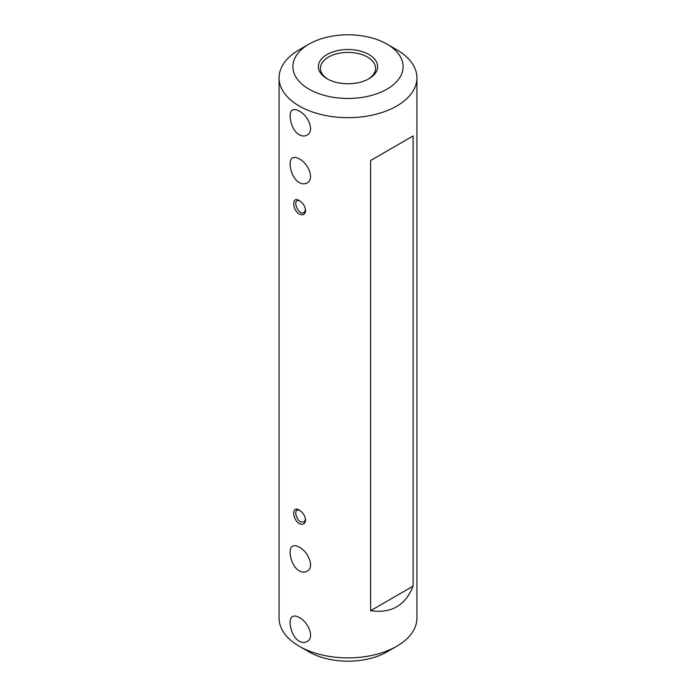 <?xml version="1.0" encoding="UTF-8"?>
<svg xmlns="http://www.w3.org/2000/svg" width="696" height="696" viewBox="0 0 696 696"><rect width="100%" height="100%" fill="white"/><g stroke="black" fill="none" stroke-linecap="round" stroke-linejoin="round"><path stroke-width="1.04" d="M299.263 200.579C303.03 202.997 305.144 206.321 305.605 210.557C305.144 214.525 303.03 215.69 299.263 214.055C292.363 210.157 291.789 196.376 298.462 200.161L299.263 200.579M299.263 510.081C303.021 512.5 305.135 515.823 305.605 520.051C305.135 524.036 303.021 525.202 299.263 523.557C292.363 519.651 291.781 505.879 298.471 509.672L299.263 510.081M299.263 547.204C308.25 551.597 314.949 567.44 307.04 571.251C304.717 572.53 302.125 572.399 299.263 570.842C290.71 566.196 287.431 548.387 292.572 546.177C294.243 545.273 296.479 545.612 299.263 547.204M299.263 617.552C308.25 621.937 314.949 637.788 307.04 641.59C304.717 642.878 302.125 642.739 299.263 641.181C290.71 636.544 287.431 618.727 292.572 616.517C294.243 615.612 296.479 615.96 299.263 617.552M279.079 77.891L279.079 618.109A68.921 39.794 0 0 0 299.263 646.245A68.921 39.794 0 0 0 396.737 646.245A68.921 39.794 0 0 0 416.921 618.109L416.921 77.891A68.921 39.794 180 0 1 374.378 114.649A68.921 39.794 180 0 1 299.263 106.027A68.921 39.794 180 0 1 279.079 77.891A68.921 39.794 180 0 1 299.263 49.755L309.015 44.126A55.141 31.833 0 0 0 309.015 89.14A55.141 31.833 0 0 0 386.985 89.14A55.141 31.833 0 0 0 386.985 44.126A55.141 31.833 0 0 0 309.015 44.126M299.263 646.245L309.015 651.874L299.263 646.245M299.263 182.552C290.71 177.915 287.431 160.097 292.572 157.896C294.243 156.983 296.479 157.331 299.263 158.923C308.25 163.308 314.949 179.159 307.04 182.961C304.717 184.249 302.125 184.109 299.263 182.552M299.263 134.719C290.71 130.082 287.431 112.265 292.572 110.064C294.243 109.15 296.479 109.498 299.263 111.09C308.25 115.475 314.949 131.326 307.04 135.128C304.717 136.416 302.125 136.277 299.263 134.719M386.985 44.126L396.737 49.755A68.921 39.794 180 0 1 416.921 77.891M413.102 135.964L370.62 160.489L370.62 610.679C391.23 613.672 405.394 605.503 413.102 586.154L413.102 135.964L370.62 160.489M327.042 78.735L327.042 78.735A29.632 17.113 180 0 1 327.042 54.532A29.632 17.113 180 0 1 368.958 54.532A29.632 17.113 180 0 1 368.958 78.735A29.632 17.113 180 0 1 327.042 78.735M396.737 646.245L386.985 651.874A55.141 31.833 180 0 1 309.015 651.874M370.62 610.679L413.102 586.154M368.201 79.153A27.57 15.912 0 0 0 375.57 68.321A27.57 15.912 0 0 0 348 52.409A27.57 15.912 0 0 0 320.43 68.321A27.57 15.912 0 0 0 327.799 79.153M299.106 200.492L297.105 200.605C293.007 202.327 299.184 215.951 303.995 212.541L305.57 209.861M299.106 509.994L297.105 510.107C294.112 511.212 296.6 519.616 300.368 521.809L303.995 522.043L305.57 519.364"/></g></svg>
